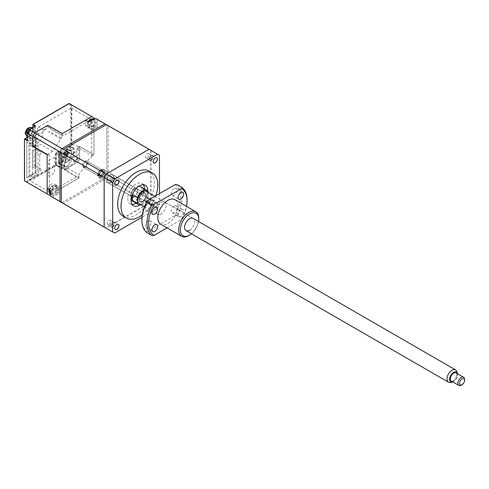 <?xml version="1.0" encoding="UTF-8"?>
<svg xmlns="http://www.w3.org/2000/svg" width="489" height="489" viewBox="0 0 489 489"><rect width="100%" height="100%" fill="white"/><g stroke="black" fill="none" stroke-linecap="round" stroke-linejoin="round"><path stroke-width="0.37" stroke-dasharray="2.44 1.83" d="M155.257 202.299L155.3 202.275A3.013 1.742 120 0 0 153.173 205.967A3.013 1.742 120 0 0 155.3 207.195A3.013 1.742 120 0 0 157.434 203.503A3.013 1.742 120 0 0 155.3 202.275L155.257 202.299A2.952 1.705 120 0 0 153.173 205.918A2.952 1.705 120 0 0 153.784 207.269A2.952 1.705 120 0 0 155.257 207.122A2.952 1.705 120 0 0 157.189 204.518A2.952 1.705 120 0 0 156.737 202.153A2.952 1.705 120 0 0 155.257 202.299M151.125 204.738A2.952 1.705 120 0 0 153.051 202.134A2.952 1.705 120 0 0 152.599 199.763A2.952 1.705 120 0 0 151.125 199.909A2.952 1.705 120 0 0 149.194 202.513A2.952 1.705 120 0 0 149.646 204.885A2.952 1.705 120 0 0 151.125 204.738M151.125 204.304A2.421 1.4 120 0 0 152.709 202.165A2.421 1.4 120 0 0 152.336 200.227A2.421 1.4 120 0 0 151.125 200.343A2.421 1.4 120 0 0 149.542 202.483A2.421 1.4 120 0 0 149.909 204.42A2.421 1.4 120 0 0 151.125 204.304M147.36 202.128A2.421 1.4 120 0 0 148.943 199.995A2.421 1.4 120 0 0 148.577 198.051A2.421 1.4 120 0 0 147.36 198.173A2.421 1.4 120 0 0 145.777 200.307A2.421 1.4 120 0 0 146.15 202.25A2.421 1.4 120 0 0 147.36 202.128M116.853 224.475L116.853 224.475A2.952 1.705 120 0 0 116.816 224.494L116.816 224.494A2.952 1.705 120 0 0 114.726 228.118A2.952 1.705 120 0 0 114.726 228.137L114.726 228.118M112.678 226.933A2.952 1.705 120 0 0 114.609 224.329A2.952 1.705 120 0 0 114.151 221.963A2.952 1.705 120 0 0 112.678 222.11A2.952 1.705 120 0 0 110.746 224.714A2.952 1.705 120 0 0 111.199 227.079A2.952 1.705 120 0 0 112.678 226.933M112.678 226.499A2.421 1.4 120 0 0 114.261 224.365A2.421 1.4 120 0 0 113.888 222.422A2.421 1.4 120 0 0 112.678 222.544A2.421 1.4 120 0 0 111.095 224.677A2.421 1.4 120 0 0 111.468 226.621A2.421 1.4 120 0 0 112.678 226.499M108.913 224.329A2.421 1.4 120 0 0 110.496 222.195A2.421 1.4 120 0 0 110.129 220.252A2.421 1.4 120 0 0 108.913 220.368A2.421 1.4 120 0 0 107.329 222.507A2.421 1.4 120 0 0 107.702 224.445A2.421 1.4 120 0 0 108.913 224.329M116.834 180.093A2.952 1.705 120 0 0 116.816 180.099L116.816 180.099A2.952 1.705 120 0 0 114.726 183.723A2.952 1.705 120 0 0 114.726 183.742M112.678 182.538A2.952 1.705 120 0 0 114.609 179.934A2.952 1.705 120 0 0 114.151 177.568A2.952 1.705 120 0 0 112.678 177.715A2.952 1.705 120 0 0 110.746 180.319A2.952 1.705 120 0 0 111.199 182.684A2.952 1.705 120 0 0 112.678 182.538M112.678 182.104A2.421 1.4 120 0 0 114.261 179.97A2.421 1.4 120 0 0 113.888 178.027A2.421 1.4 120 0 0 112.678 178.149A2.421 1.4 120 0 0 111.095 180.282A2.421 1.4 120 0 0 111.468 182.226A2.421 1.4 120 0 0 112.678 182.104M108.913 179.934A2.421 1.4 120 0 0 110.496 177.8A2.421 1.4 120 0 0 110.129 175.857A2.421 1.4 120 0 0 108.913 175.973A2.421 1.4 120 0 0 107.329 178.112A2.421 1.4 120 0 0 107.702 180.05A2.421 1.4 120 0 0 108.913 179.934M155.3 157.88L155.3 157.88A2.952 1.705 120 0 0 155.257 157.904L155.257 157.904A2.952 1.705 120 0 0 153.173 161.523A2.952 1.705 120 0 0 153.173 161.547M151.125 160.343A2.952 1.705 120 0 0 153.051 157.739A2.952 1.705 120 0 0 152.599 155.368A2.952 1.705 120 0 0 151.125 155.514A2.952 1.705 120 0 0 149.194 158.118A2.952 1.705 120 0 0 149.646 160.49A2.952 1.705 120 0 0 151.125 160.343M151.125 159.909A2.421 1.4 120 0 0 152.709 157.77A2.421 1.4 120 0 0 152.336 155.832A2.421 1.4 120 0 0 151.125 155.948A2.421 1.4 120 0 0 149.542 158.088A2.421 1.4 120 0 0 149.909 160.025A2.421 1.4 120 0 0 151.125 159.909M147.36 157.733A2.421 1.4 120 0 0 148.943 155.6A2.421 1.4 120 0 0 148.577 153.656A2.421 1.4 120 0 0 147.36 153.778A2.421 1.4 120 0 0 145.777 155.912A2.421 1.4 120 0 0 146.15 157.855A2.421 1.4 120 0 0 147.36 157.733M139.744 205.025A11.822 6.822 120 0 0 147.776 191.113M136.162 203.241A11.822 6.822 120 0 0 144.438 188.907M143.418 184.787A11.822 6.822 120 0 0 141.987 183.399A11.822 6.822 120 0 0 136.076 183.986A11.822 6.822 120 0 0 128.356 194.402A11.822 6.822 120 0 0 130.166 203.876A11.822 6.822 120 0 0 132.079 204.42M100.936 170.453L100.972 170.429A3.606 2.084 120 0 0 98.423 174.842A3.606 2.084 120 0 0 100.972 176.315A3.606 2.084 120 0 0 103.521 171.896A3.606 2.084 120 0 0 100.972 170.429L100.936 170.453A3.545 2.048 120 0 0 98.423 174.793A3.545 2.048 120 0 0 99.163 176.419A3.545 2.048 120 0 0 100.936 176.242A3.545 2.048 120 0 0 103.252 173.118A3.545 2.048 120 0 0 102.708 170.276A3.545 2.048 120 0 0 100.936 170.453M84.793 161.132A3.545 2.048 -60 0 1 86.565 160.954A3.545 2.048 -60 0 1 87.109 163.797A3.545 2.048 -60 0 1 84.793 166.926A3.545 2.048 -60 0 1 83.02 167.097A3.545 2.048 -60 0 1 82.476 164.255A3.545 2.048 -60 0 1 84.793 161.132M142.764 201.358A4.731 2.732 120 0 0 145.856 197.189A4.731 2.732 120 0 0 145.129 193.406A4.731 2.732 120 0 0 142.764 193.638A4.731 2.732 120 0 0 139.677 197.807A4.731 2.732 120 0 0 140.404 201.59A4.731 2.732 120 0 0 142.764 201.358M100.972 177.232A4.731 2.732 120 0 0 104.065 173.063A4.731 2.732 120 0 0 103.338 169.273A4.731 2.732 120 0 0 100.972 169.512A4.731 2.732 120 0 0 97.886 173.674A4.731 2.732 120 0 0 98.613 177.464A4.731 2.732 120 0 0 100.972 177.232M139.102 186.107A8.276 4.78 120 0 0 136.076 186.884A8.276 4.78 120 0 0 130.985 193.259A8.276 4.78 120 0 0 131.07 200.019M131.944 200.802A8.276 4.78 120 0 0 136.076 200.392A8.276 4.78 120 0 0 141.486 193.1A8.276 4.78 120 0 0 140.215 186.474M141.352 204.873A8.276 4.78 120 0 0 142.764 204.255A8.276 4.78 120 0 0 148.112 197.146L143.1 194.249A8.276 4.78 120 0 0 143.1 188.778L148.112 191.676M123.075 216.156A26.003 15.012 120 0 0 136.076 214.873A26.003 15.012 120 0 0 153.069 191.957A26.003 15.012 120 0 0 149.078 171.119M142.262 214.903A26.003 15.012 120 0 0 155.802 195.765M159.481 193.638L159.481 204.922L157.55 208.265L141.999 217.238M61.394 152.745L63.319 149.402M114.609 233.057L61.394 202.336M157.55 208.265L106.266 178.656L63.319 203.448M159.481 204.922L108.197 175.313L106.266 178.656M159.481 155.331L108.197 125.722L108.197 175.313M106.266 124.609L108.197 125.722M148.112 192.397L148.112 197.146M143.1 188.778L143.1 194.249M464.55 379.421A4.731 2.732 -60 0 1 464.342 380.882A4.731 2.732 -60 0 1 461.206 385.21M451.323 381.102A4.731 2.732 120 0 0 456.818 376.542A4.731 2.732 120 0 0 456.048 372.911M104.475 173.461A4.016 2.323 -60 0 1 101.309 177.373A4.016 2.323 -60 0 1 98.967 175.496A4.016 2.323 -60 0 1 99.145 174.249A4.016 2.323 -60 0 1 101.81 170.569A4.016 2.323 -60 0 1 104.475 173.461M99.181 174.61A4.731 2.732 120 0 0 98.967 176.071A4.731 2.732 120 0 0 99.945 178.234A4.731 2.732 120 0 0 105.447 173.681A4.731 2.732 120 0 0 104.677 170.05A4.731 2.732 120 0 0 102.311 170.282A4.731 2.732 120 0 0 99.181 174.61M86.975 163.925A2.836 1.638 -60 0 1 84.738 166.688A2.836 1.638 -60 0 1 83.087 165.361A2.836 1.638 -60 0 1 83.216 164.481A2.836 1.638 -60 0 1 85.092 161.883A2.836 1.638 -60 0 1 86.975 163.925M83.246 164.842A3.545 2.048 120 0 0 83.087 165.942A3.545 2.048 120 0 0 83.821 167.562A3.545 2.048 120 0 0 87.947 164.145A3.545 2.048 120 0 0 87.372 161.419A3.545 2.048 120 0 0 85.593 161.596A3.545 2.048 120 0 0 83.246 164.842M137.543 192.208A4.731 2.732 -60 0 1 132.042 196.767A4.731 2.732 -60 0 1 131.272 193.137A4.731 2.732 -60 0 1 136.773 188.577A4.731 2.732 -60 0 1 137.543 192.208M456.695 371.267A7.09 4.095 -60 0 1 456.714 375.344A7.09 4.095 -60 0 1 450.222 382.484M146.309 191.358A7.09 4.095 -60 0 1 147.464 196.798A7.09 4.095 -60 0 1 139.218 203.638M452.936 382.031A5.727 3.307 120 0 0 457.478 376.444A5.727 3.307 120 0 0 457.667 373.847M107.189 179.121A4.493 2.592 120 0 0 107.922 182.568A4.493 2.592 120 0 0 113.148 178.234A4.493 2.592 120 0 0 112.415 174.787A4.493 2.592 120 0 0 107.189 179.121M131.431 193.112A4.493 2.592 120 0 0 132.158 196.56A4.493 2.592 120 0 0 137.385 192.232A4.493 2.592 120 0 0 136.651 188.785A4.493 2.592 120 0 0 131.431 193.112M98.124 173.43A3.545 2.048 120 0 0 98.699 176.15A3.545 2.048 120 0 0 102.824 172.733A3.545 2.048 120 0 0 102.244 170.007A3.545 2.048 120 0 0 98.124 173.43M98.595 173.357A2.836 1.638 120 0 0 99.053 175.539A2.836 1.638 120 0 0 102.354 172.8A2.836 1.638 120 0 0 101.889 170.624A2.836 1.638 120 0 0 98.595 173.357M99.933 174.133A2.836 1.638 120 0 0 100.392 176.309A2.836 1.638 120 0 0 103.692 173.577A2.836 1.638 120 0 0 103.228 171.394A2.836 1.638 120 0 0 99.933 174.133M107.036 179.145A4.731 2.732 120 0 0 107.806 182.776A4.731 2.732 120 0 0 113.301 178.216A4.731 2.732 120 0 0 112.531 174.585A4.731 2.732 120 0 0 107.036 179.145M191.474 233.809A13.001 7.506 120 0 0 198.565 221.523M198.766 218.247A14.187 8.191 -60 0 1 188.736 235.619M161.15 213.907A7.09 4.095 -60 0 1 157.605 214.255A7.09 4.095 -60 0 1 156.523 208.571A7.09 4.095 -60 0 1 161.15 202.324A7.09 4.095 -60 0 1 164.701 201.969A7.09 4.095 -60 0 1 165.783 207.654A7.09 4.095 -60 0 1 161.15 213.907M148.124 203.668A4.016 2.323 120 0 0 145.496 207.208A4.016 2.323 120 0 0 146.113 210.429A4.016 2.323 120 0 0 148.124 210.233A4.016 2.323 120 0 0 150.746 206.688A4.016 2.323 120 0 0 150.135 203.467A4.016 2.323 120 0 0 148.124 203.668M148.124 221.04A4.016 2.323 120 0 0 145.496 224.579A4.016 2.323 120 0 0 146.113 227.801A4.016 2.323 120 0 0 148.124 227.605A4.016 2.323 120 0 0 150.746 224.06A4.016 2.323 120 0 0 150.135 220.839A4.016 2.323 120 0 0 148.124 221.04M180.869 209.854A4.016 2.323 120 0 0 178.24 213.4A4.016 2.323 120 0 0 178.858 216.621A4.016 2.323 120 0 0 180.869 216.419A4.016 2.323 120 0 0 183.491 212.88A4.016 2.323 120 0 0 182.88 209.659A4.016 2.323 120 0 0 180.869 209.854M174.182 205.997A4.016 2.323 120 0 0 171.553 209.536A4.016 2.323 120 0 0 172.171 212.758A4.016 2.323 120 0 0 174.182 212.556A4.016 2.323 120 0 0 176.81 209.017A4.016 2.323 120 0 0 176.193 205.796A4.016 2.323 120 0 0 174.182 205.997M174.182 188.626A4.016 2.323 120 0 0 171.553 192.165A4.016 2.323 120 0 0 172.171 195.386A4.016 2.323 120 0 0 174.182 195.184A4.016 2.323 120 0 0 176.81 191.645A4.016 2.323 120 0 0 176.193 188.424A4.016 2.323 120 0 0 174.182 188.626M174.934 199.689A14.187 8.191 -60 0 1 177.104 211.059A14.187 8.191 -60 0 1 167.837 223.552A14.187 8.191 -60 0 1 160.747 224.255M167.03 227.886L181.651 219.445A27.188 15.697 120 0 0 186.529 206.382M187.061 199.909A28.368 16.375 -60 0 1 181.957 218.302L176.939 215.404A28.368 16.375 120 0 0 176.939 184.524M141.932 219.213A27.188 15.697 -60 0 0 147.342 231.529L174.964 215.582A27.188 15.697 -60 0 0 174.964 184.701M176.939 215.404L174.964 215.582M147.342 231.529L147.036 232.672M181.651 219.445L181.957 218.302M154.872 196.297L193.118 218.381A7.09 4.095 -60 0 1 194.206 224.06A7.09 4.095 -60 0 1 189.573 230.313M32.103 175.948L28.845 177.831L28.845 144.53L32.103 142.647L32.103 141.688L35.948 139.463L35.948 174.689L32.103 176.914L32.103 175.948M35.281 149.163L32.94 150.514L32.94 167.116L35.281 165.765L35.281 149.163L42.048 153.075L39.707 154.426L32.94 150.514M32.439 173.821L32.439 144.389L33.276 143.907L33.276 142.941L29.847 144.915L29.847 176.284L33.276 174.304L33.276 173.338L32.439 173.821M32.103 142.647L33.191 143.277L30.935 144.579L33.607 146.125L32.604 146.706L28.845 144.53M32.94 167.116L39.707 171.022L39.707 154.426M35.948 154.665L35.948 166.437L34.279 165.478L34.279 153.699L35.948 154.665M35.281 165.765L42.048 169.671L39.707 171.022M89.793 124.836L91.804 121.944L91.804 120.783L90.3 119.915L89.298 120.496L87.794 123.1L87.794 124.261L89.298 125.129L89.793 124.836M93.124 128.497A4.963 2.867 -60 0 1 90.642 128.741A4.963 2.867 -60 0 1 89.884 124.762A4.963 2.867 -60 0 1 93.124 120.392A4.963 2.867 -60 0 1 95.606 120.141A4.963 2.867 -60 0 1 96.37 124.12A4.963 2.867 -60 0 1 93.124 128.497M68.766 103.833L32.83 124.579L32.83 128.882C32.549 132.195 31.045 134.799 28.319 136.7L24.591 138.852L24.591 180.343L26.54 181.468L55.563 164.707L55.563 153.509A0.947 0.544 -60 0 1 56.235 152.348L58.24 151.193A0.947 0.544 -60 0 1 58.906 151.578L58.906 162.776L62.47 160.722L62.47 156.419C62.751 153.106 64.255 150.502 66.981 148.601L70.709 146.449L70.709 104.958L68.766 103.833L69.236 103.558L71.382 104.799L70.709 104.958M35.11 172.831L26.73 177.666L26.73 142.085L26.73 177.666L35.11 172.831M56.235 153.509L56.235 164.707L61.748 167.892L64.426 166.737L59.389 163.674L56.712 165.221L61.748 168.277L64.56 166.541L58.906 163.167L58.906 151.963L58.576 151.767L56.235 153.509L55.563 153.509M26.54 181.468L26.736 182.128L55.899 165.288L56.235 164.707L55.563 164.707L55.899 165.288L61.418 168.473A0.947 0.544 -0 0 0 62.751 168.473L64.756 167.317A0.947 0.544 -0 0 0 64.756 166.541L58.772 162.971L64.524 166.566L64.426 164.17L64.426 166.737L64.426 162.874L64.848 162.971L64.426 161.908L62.751 160.942L62.751 159.017L65.593 160.655L65.593 158.338L62.751 156.7L62.751 154.145L62.042 153.136L61.748 154.42L60.746 153.846L60.41 152.684L57.739 154.231L58.075 155.386L59.077 155.967L59.242 154.689L59.994 155.478L60.08 158.247L62.922 159.885L62.922 162.201L60.08 160.563L60.08 162.489L61.748 163.454L62.103 164.622L61.748 164.42L64.426 162.874M93.943 117.831L71.382 104.799L71.382 146.449L70.709 146.449L71.046 147.03L67.317 149.182A5.911 3.411 120 0 0 63.136 156.419L63.136 160.722L62.47 160.722L64.976 162.556L66.315 162.556L65.978 161.975L71.638 158.711L77.464 162.293L64.365 169.86L78.741 178.155L50.501 194.463M30.825 137.764L27.097 139.915M35.336 130.716A5.911 3.411 -60 0 1 31.155 137.953M35 126.217L35 130.52M62.299 133.552L85.661 120.135M34.829 132.812L47.879 125.343M93.943 119.145L93.943 154.72L79.573 146.419L79.573 158.65L73.552 155.398L73.552 148.864L69.823 151.015M69.487 150.435L73.216 148.283L71.046 147.03L71.382 146.449L73.552 147.702L74.218 148.864L73.552 148.864M65.648 157.868A5.911 3.411 -60 0 1 69.823 150.63M58.906 151.963L58.772 162.971A0.471 0.471 0 0 0 59.004 163.381L62.806 161.303L63.136 160.722L65.312 161.975L65.312 157.672M35 145.581L35 147.152L49.377 155.453L49.377 191.926L29.487 180.441L30.025 180.747L58.906 164.072L58.906 155.05L59.242 154.475L61.247 153.314L61.583 153.509L61.583 162.525L62.971 161.725L63.808 160.276L63.808 159.121C64.193 154.585 66.253 151.015 69.994 148.405L70.997 147.831L71.828 146.382L71.828 108.332L71.296 108.026L38.344 127.048L37.512 128.497L37.512 129.652C37.121 134.194 35.061 137.764 31.327 140.367L30.324 140.948L29.487 142.397L35 145.581L35.838 144.133L36.84 143.552C40.575 140.948 42.641 137.378 43.026 132.837L43.026 131.682L43.863 130.233L48.9 127.323L47.983 126.792L47.983 125.404M29.487 142.397L29.487 143.68L37.702 138.937L38.038 139.127L38.038 174.322M26.644 142.036L29.487 143.68M37.873 174.616L29.487 179.457L26.644 177.813M29.487 179.457L29.487 180.441M35.196 172.874L38.038 174.518M75.398 156.162C72.592 159.451 72.592 161.126 75.398 161.181C78.203 157.892 78.203 156.217 75.398 156.162M79.573 158.65L77.464 162.293M64.365 169.86L64.365 168.35L63.448 167.819L68.484 164.909L69.322 163.46L69.322 162.305C69.713 157.77 71.773 154.2 75.508 151.59L76.51 151.015L77.348 149.567L77.348 146.639L78.264 147.171L79.573 146.419M78.741 178.155L78.741 176.651L77.824 176.119L49.915 192.232L49.377 191.926M49.377 155.453L48.185 154.127L47.158 154.72M36.84 138.919C34.034 138.864 34.034 137.189 36.84 133.9C39.64 133.955 39.64 135.624 36.84 138.919M33.008 146.29L33.808 145.826L35 147.152M34.884 132.849L32.781 136.498M31.155 137.568L27.433 139.72L27.433 133.185L29.34 129.872L35 126.602L35 130.911M88.356 121.144L91.192 119.512L91.724 119.817L91.724 154.94L92.641 155.471L93.943 154.72M62.36 133.589L62.36 135.092L63.277 135.624L87.886 121.419M65.978 161.975L65.978 157.672M69.713 158.283C72.947 154.487 72.947 152.556 69.713 152.495C66.48 156.291 66.48 158.222 69.713 158.283M71.296 108.026L91.192 119.512M43.863 130.233L38.344 127.048M63.277 135.624L48.9 127.323M31.155 136.021C34.389 132.226 34.389 130.294 31.155 130.233C27.922 134.029 27.922 135.96 31.155 136.021M54.511 157.354L48.662 160.728L48.662 176.174L54.511 172.794L54.511 157.354M47.989 188.143L51.333 190.068A5.911 3.411 -60 0 1 57.635 185.918A5.911 3.411 -60 0 1 58.857 188.626L58.857 193.448L52.427 197.159L61.956 202.66L104.903 177.868L77.653 162.134L64.542 169.707L78.918 178.008L55.514 191.517L55.514 186.694A5.911 3.411 120 0 0 54.291 183.986A5.911 3.411 120 0 0 47.989 188.143L47.158 188.626M47.158 154.457L52.629 151.297L60.856 138.962A1.18 0.685 120 0 0 61.278 138.149L62.201 135.918L50.165 128.968L50.165 127.415L47.824 125.447L40.55 134.389L38.729 133.338C36.547 131.847 32.8 138.332 35.184 139.481L37.005 140.532L35.055 144.842L32.781 146.156M62.201 133.613L62.201 135.918M85.599 120.098L85.599 124.927C85.862 127.69 87.256 128.497 89.78 127.336L93.961 124.927L93.961 154.842L79.585 146.547L79.585 158.791L106.834 174.524L106.834 124.933L97.305 119.432L97.305 126.859L93.961 124.927M92.225 155.844L91.29 157.354L88.619 159.335C86.278 164.677 83.209 169.432 79.414 173.613L78.918 174.781L66.883 167.831L66.883 170.306L65.544 169.536L64.542 169.573L71.81 160.63L73.631 161.682C75.819 163.173 79.566 156.682 77.176 155.539L75.361 154.487L78.405 147.226L78.851 148.124L92.225 155.844L93.961 154.842M78.918 178.008L78.918 174.781M70.557 165.459C81.345 159.775 81.327 139.396 70.557 146.156C59.768 151.841 59.786 172.22 70.557 165.459M58.857 193.448L55.514 191.517M97.305 126.859L93.124 129.267L89.78 127.336M85.599 124.927L88.943 126.859L88.943 122.03M52.629 151.297L40.593 144.347L37.983 145.856L35.055 144.842M50.501 190.551L51.333 190.068M52.427 197.159A44.915 25.935 -60 0 1 51.443 196.639M54.676 193.931C57.91 190.135 57.91 188.204 54.676 188.143C51.443 191.939 51.443 193.87 54.676 193.931M77.653 162.134A44.915 25.935 120 0 0 79.585 158.791M150.96 150.41A44.915 25.935 -60 0 1 150.96 150.416L106.834 124.933A44.915 25.935 120 0 0 105.887 124.34A44.915 25.935 -60 0 1 106.834 124.933L106.834 174.524A44.915 25.935 -60 0 1 104.903 177.868L61.956 202.66L106.089 228.137L149.029 203.345L104.903 177.868A44.915 25.935 120 0 0 106.834 174.524L150.96 200.001A44.915 25.935 -60 0 1 149.029 203.345M78.405 147.226L79.585 146.547M96.357 118.839A44.915 25.935 -60 0 1 97.305 119.432M93.124 129.267C90.599 130.422 89.206 129.622 88.943 126.859M93.124 127.336C96.357 123.54 96.357 121.608 93.124 121.547C89.89 125.343 89.89 127.274 93.124 127.336M60.856 138.962L48.821 132.012A1.18 0.685 120 0 0 49.242 131.199L61.278 138.149M65.868 155.789L66.889 155.496L68.393 152.892L68.393 151.731L66.889 150.863L65.887 151.443L64.383 154.047L64.383 155.209L65.868 154.328L65.868 155.789L64.603 155.062M69.713 159.445A4.963 2.867 -60 0 1 67.231 159.689A4.963 2.867 -60 0 1 66.473 155.71A4.963 2.867 -60 0 1 69.713 151.339A4.963 2.867 -60 0 1 72.195 151.089A4.963 2.867 -60 0 1 72.959 155.068A4.963 2.867 -60 0 1 69.713 159.445M65.887 151.443L66.706 151.914L67.708 151.339L66.889 150.863M67.708 151.339L67.708 153.075L66.871 152.592L66.871 151.125M68.142 151.859L66.871 152.592M67.708 153.075L69.212 152.207L68.393 151.731M69.212 152.207L69.212 153.363L68.393 152.892M69.212 153.363L67.708 154.231L66.871 153.748L68.142 153.02M66.871 155.215L66.871 153.748M67.708 154.231L67.708 155.967L66.889 155.496M67.708 155.967L66.706 156.547L65.887 156.077M66.706 156.547L66.706 154.811L65.202 155.679L65.202 154.524L66.706 153.65L66.706 151.914M65.868 151.706L65.868 153.173L66.706 153.65M66.706 154.811L65.868 154.328M64.383 154.047L65.202 154.524M65.868 153.173L64.603 153.901M64.383 155.209L65.202 155.679M27.311 133.528L28.331 133.234L29.835 130.63L29.835 129.469L28.331 128.601L27.329 129.182L25.819 131.785L25.819 132.941L27.311 132.067L27.311 133.528L26.045 132.8M31.155 137.183A4.963 2.867 -60 0 1 28.674 137.427A4.963 2.867 -60 0 1 27.91 133.448A4.963 2.867 -60 0 1 31.155 129.072A4.963 2.867 -60 0 1 33.637 128.827A4.963 2.867 -60 0 1 34.401 132.806A4.963 2.867 -60 0 1 31.155 137.183M27.329 129.182L28.148 129.652L29.151 129.072L28.331 128.601M29.151 129.072L29.151 130.814L28.313 130.331L28.313 128.864M29.578 129.597L28.313 130.331M29.151 130.814L30.654 129.946L29.835 129.469M30.654 129.946L30.654 131.101L29.835 130.63M30.654 131.101L29.151 131.969L28.313 131.486L29.578 130.752M28.313 132.953L28.313 131.486M29.151 131.969L29.151 133.705L28.331 133.234M29.151 133.705L28.148 134.286L27.329 133.815M28.148 134.286L28.148 132.55L26.644 133.418L26.644 132.256L28.148 131.388L28.148 129.652M27.311 129.444L27.311 130.905L28.148 131.388M28.148 132.55L27.311 132.067M25.819 131.785L26.644 132.256M27.311 130.905L26.045 131.639M25.819 132.941L26.644 133.418M51.345 191.425L53.356 188.534L53.356 187.379L51.852 186.511L50.85 187.085L49.346 189.695L49.346 190.851L50.85 191.719L51.345 191.425M54.676 195.087A4.963 2.867 -60 0 1 52.195 195.337A4.963 2.867 -60 0 1 51.437 191.358A4.963 2.867 -60 0 1 54.676 186.981A4.963 2.867 -60 0 1 57.158 186.737A4.963 2.867 -60 0 1 57.922 190.716A4.963 2.867 -60 0 1 54.676 195.087M106.15 174.249L148.968 149.53L150.795 150.588L150.795 200.025L148.968 203.192L106.15 227.911L104.322 226.853L104.322 177.415L106.15 174.249M150.96 200.001L150.96 150.416M60.972 202.14A44.915 25.935 120 0 0 61.956 202.66M58.576 162.238L58.576 151.627L55.899 153.167L55.899 163.784L58.576 162.238A1.18 0.685 -120 0 0 59.389 163.674M58.576 151.627L60.41 152.684M55.899 153.167L57.739 154.231M61.748 168.277L61.748 164.42M56.712 165.221A1.18 0.685 60 0 1 55.899 163.784M146.211 196.988A5.202 3.001 120 0 0 144.047 192.776A5.202 3.001 120 0 0 139.316 198.008A5.202 3.001 120 0 0 141.486 202.22A5.202 3.001 120 0 0 146.211 196.988M139.298 197.77A4.731 2.732 -60 0 1 144.793 193.21A4.731 2.732 -60 0 1 145.563 196.841A4.731 2.732 -60 0 1 140.068 201.401A4.731 2.732 -60 0 1 139.298 197.77M95.606 120.141L93.912 119.163A4.963 2.867 -60 0 1 93.937 119.182A4.963 2.867 -60 0 1 94.695 123.155A4.963 2.867 -60 0 1 91.455 127.531A4.963 2.867 -60 0 1 88.974 127.776A4.963 2.867 -60 0 1 88.998 121.999M26.559 141.504L34.695 136.81A0.947 0.544 -60 0 1 35.361 137.195L35.361 172.489M27.292 137.293L28.319 136.7M30.99 137.855L28.649 136.504A5.911 3.411 120 0 0 32.83 129.267L32.83 128.882M35.171 130.618L32.83 129.267L32.83 127.702M69.658 150.533L66.981 148.601M65.477 157.77L62.47 156.419M58.576 151.767L58.24 151.193M56.565 152.929L56.235 152.348M35.361 172.874L35.361 137.195M38.038 139.127L34.695 136.81M37.702 138.937L35.031 137.391L26.895 142.085M66.315 162.556L72.115 159.206L74.218 155.557L74.218 148.864M64.976 162.556L65.312 161.975M64.756 166.541L64.56 164.359M64.756 167.317L64.426 166.737M62.751 168.473L62.421 167.892M61.418 168.473L61.748 167.892M73.216 148.283L73.552 147.702M71.638 158.711L73.552 155.398M58.857 188.626L55.514 186.694M68.044 150.374A4.963 2.867 -60 0 1 70.526 150.123A4.963 2.867 -60 0 1 71.284 154.102A4.963 2.867 -60 0 1 68.044 158.479A4.963 2.867 -60 0 1 65.563 158.723A4.963 2.867 -60 0 1 64.799 154.744A4.963 2.867 -60 0 1 68.044 150.374M31.968 127.861A4.963 2.867 -60 0 1 32.726 131.841A4.963 2.867 -60 0 1 29.481 136.217A4.963 2.867 -60 0 1 26.999 136.462M49.835 190.166A4.963 2.867 -60 0 1 53.008 186.016A4.963 2.867 -60 0 1 55.489 185.771A4.963 2.867 -60 0 1 56.247 189.75A4.963 2.867 -60 0 1 53.008 194.127A4.963 2.867 -60 0 1 50.526 194.371A4.963 2.867 -60 0 1 50.501 194.353L52.195 195.337M152.599 199.763L156.737 202.153M148.577 198.051L152.336 200.227M114.151 221.963L118.289 224.353M110.129 220.252L113.888 222.422M114.151 177.568L118.289 179.958M110.129 175.857L113.888 178.027M152.599 155.368L156.737 157.758M148.577 153.656L152.336 155.832M141.987 183.399L145.331 185.331M86.565 160.954L102.708 170.276M103.338 169.273L145.129 193.406M98.613 177.464L140.404 201.59M83.02 167.097L99.163 176.419M130.166 203.876L133.509 205.802M146.15 157.855L149.909 160.025M149.646 160.49L153.784 162.874M107.702 180.05L111.468 182.226M111.199 182.684L115.337 185.074M107.702 224.445L111.468 226.621M111.199 227.079L115.337 229.469M146.15 202.25L149.909 204.42M149.646 204.885L153.784 207.269M132.042 196.767L140.068 201.401C139.371 201.474 139.157 200.325 139.438 197.941C141.015 193.198 144.854 192.366 144.793 193.21L136.773 188.577M98.967 175.496L98.967 176.071M83.087 165.361L83.087 165.942M157.605 214.255L144.487 206.682M107.922 182.568L132.158 196.56M98.699 176.15L83.821 167.562M99.053 175.539L100.392 176.309M107.806 182.776L99.945 178.234M112.531 174.585L104.677 170.05M101.889 170.624L103.228 171.394M102.244 170.007L87.372 161.419M112.415 174.787L136.651 188.785M85.092 161.883L85.593 161.596M101.81 170.569L102.311 170.282M146.113 210.429L152.8 214.292M146.113 227.801L152.8 231.664M172.171 212.758L178.858 216.621M172.171 195.386L178.858 199.249M176.193 188.424L182.88 192.287M176.193 205.796L182.88 209.659M150.135 220.839L156.822 224.702M150.135 203.467L156.822 207.33M193.118 218.381L164.701 201.969M88.106 121.547L87.299 123.858L87.629 126.315L88.43 127.384L90.642 128.741M32.69 127.782L32.69 129.078C32.427 132.213 31.003 134.683 28.417 136.486L27.292 137.134M37.94 138.913L35.226 137.391M31.058 137.782L27.28 139.982M35.159 126.345L35.141 130.716M57.635 185.918L54.291 183.986M72.195 151.089L70.526 150.123C70.214 149.487 68.992 149.53 66.859 150.251C64.744 150.887 63.289 156.003 63.882 156.101L65.563 158.723L67.231 159.689M27.292 136.627L28.674 137.427M32.256 128.032L33.637 128.827M57.158 186.737L55.489 185.771C55.178 185.135 53.955 185.178 51.822 185.899L50.489 186.994L49.004 189.689"/><path stroke-width="0.73" d="M116.853 224.475L116.853 224.475A3.013 1.742 120 0 0 114.726 228.161A3.013 1.742 120 0 0 116.853 229.396A3.013 1.742 120 0 0 118.986 225.704A3.013 1.742 120 0 0 116.853 224.475A2.952 1.705 120 0 1 118.289 224.353A2.952 1.705 120 0 1 118.741 226.719A2.952 1.705 120 0 1 116.816 229.323A2.952 1.705 120 0 1 115.337 229.469A2.952 1.705 120 0 1 114.726 228.137M116.853 180.08L116.853 180.08A3.013 1.742 120 0 0 114.726 183.766A3.013 1.742 120 0 0 116.853 185.001A3.013 1.742 120 0 0 118.986 181.309A3.013 1.742 120 0 0 116.853 180.08M114.726 183.742A2.952 1.705 120 0 0 115.337 185.074A2.952 1.705 120 0 0 116.816 184.928A2.952 1.705 120 0 0 118.741 182.324A2.952 1.705 120 0 0 118.289 179.958A2.952 1.705 120 0 0 116.834 180.093M155.3 157.88L155.3 157.88A3.013 1.742 120 0 0 153.173 161.572A3.013 1.742 120 0 0 155.3 162.8A3.013 1.742 120 0 0 157.434 159.108A3.013 1.742 120 0 0 155.3 157.88A2.952 1.705 120 0 1 156.737 157.758A2.952 1.705 120 0 1 157.189 160.123A2.952 1.705 120 0 1 155.257 162.727A2.952 1.705 120 0 1 153.784 162.874A2.952 1.705 120 0 1 153.173 161.547M147.776 191.113A11.822 6.822 120 0 0 145.331 185.331A11.822 6.822 120 0 0 139.42 185.918A11.822 6.822 120 0 0 131.7 196.333A11.822 6.822 120 0 0 133.509 205.802A11.822 6.822 120 0 0 139.42 205.221A11.822 6.822 120 0 0 139.744 205.025M132.079 204.42A11.822 6.822 120 0 0 136.076 203.29A11.822 6.822 120 0 0 136.162 203.241M144.438 188.907A11.822 6.822 120 0 0 143.418 184.787M148.112 192.397L148.112 191.676A8.276 4.78 120 0 0 146.902 190.331A8.276 4.78 120 0 0 142.764 190.741A8.276 4.78 120 0 0 137.415 197.849L132.403 194.952A8.276 4.78 120 0 0 132.403 200.429L137.415 203.32A8.276 4.78 120 0 0 138.625 204.665A8.276 4.78 120 0 0 141.352 204.873M131.07 200.019A8.276 4.78 120 0 0 131.944 200.802L138.625 204.665M155.802 195.765A26.003 15.012 120 0 0 152.421 173.045A26.003 15.012 120 0 0 139.42 174.335A26.003 15.012 120 0 0 122.433 197.25A26.003 15.012 120 0 0 126.419 218.088A26.003 15.012 120 0 0 139.42 216.798A26.003 15.012 120 0 0 142.262 214.903M152.421 173.045L149.078 171.119A26.003 15.012 120 0 0 136.076 172.403A26.003 15.012 120 0 0 119.09 195.319A26.003 15.012 120 0 0 123.075 216.156L126.419 218.088M141.999 217.238L114.609 233.057L112.678 231.945L112.678 182.354L114.609 179.011L157.55 154.218L159.481 155.331L159.481 193.638M114.609 179.011L63.319 149.402L106.266 124.609L157.55 154.218M112.678 182.354L61.394 152.745L61.394 202.336L112.678 231.945M146.902 190.331L140.215 186.474A8.276 4.78 120 0 0 139.102 186.107M137.415 203.32L137.415 197.849M132.403 200.429L132.403 194.952M459.691 382.178A3.545 2.048 120 0 0 462.044 384.727A3.545 2.048 120 0 0 464.391 381.481A3.545 2.048 120 0 0 464.55 380.381A3.545 2.048 120 0 0 462.484 378.724A3.545 2.048 120 0 0 459.691 382.178M462.044 384.727L461.206 385.21A4.731 2.732 -60 0 1 458.841 385.442A4.731 2.732 -60 0 1 458.071 381.811A4.731 2.732 -60 0 1 463.572 377.251A4.731 2.732 -60 0 1 464.55 379.421L464.55 380.381M463.572 377.251L456.048 372.911A4.731 2.732 120 0 0 450.552 377.471A4.731 2.732 120 0 0 451.323 381.102L458.841 385.442M452.239 382.209L450.222 382.484A7.09 4.095 -60 0 1 448.468 382.184A7.09 4.095 -60 0 1 447.313 376.738A7.09 4.095 -60 0 1 455.559 369.898A7.09 4.095 -60 0 1 456.695 371.267L457.466 373.15A5.727 3.307 120 0 0 453.664 372.337A5.727 3.307 120 0 0 449.886 377.569A5.727 3.307 120 0 0 452.239 382.209A5.727 3.307 120 0 0 452.936 382.031M144.487 206.682L139.218 203.638A7.09 4.095 -60 0 1 138.063 198.192A7.09 4.095 -60 0 1 146.309 191.358L154.872 196.297M457.667 373.847A5.727 3.307 120 0 0 457.466 373.15M198.565 221.523A13.001 7.506 120 0 0 198.766 219.213A13.001 7.506 120 0 0 189.573 213.907A13.001 7.506 120 0 0 180.374 229.83A13.001 7.506 120 0 0 189.573 235.136L189.573 235.136A13.001 7.506 120 0 0 191.474 233.809M188.736 235.619L189.573 235.136L188.736 235.619A14.187 8.191 -60 0 1 181.645 236.321A14.187 8.191 -60 0 1 179.469 224.958A14.187 8.191 -60 0 1 188.736 212.458A14.187 8.191 -60 0 1 195.826 211.755A14.187 8.191 -60 0 1 198.766 218.247L198.766 219.213M189.573 230.313A7.09 4.095 -60 0 1 186.022 230.661A7.09 4.095 -60 0 1 184.94 224.977A7.09 4.095 -60 0 1 189.573 218.73A7.09 4.095 -60 0 1 193.118 218.381L455.559 369.898M154.811 207.532A4.016 2.323 120 0 0 152.183 211.071A4.016 2.323 120 0 0 152.8 214.292A4.016 2.323 120 0 0 154.811 214.09A4.016 2.323 120 0 0 157.434 210.551A4.016 2.323 120 0 0 156.822 207.33A4.016 2.323 120 0 0 154.811 207.532M154.811 224.903A4.016 2.323 120 0 0 152.183 228.442A4.016 2.323 120 0 0 152.8 231.664A4.016 2.323 120 0 0 154.811 231.462A4.016 2.323 120 0 0 157.434 227.923A4.016 2.323 120 0 0 156.822 224.702A4.016 2.323 120 0 0 154.811 224.903M180.869 192.483A4.016 2.323 120 0 0 178.24 196.028A4.016 2.323 120 0 0 178.858 199.249A4.016 2.323 120 0 0 180.869 199.047A4.016 2.323 120 0 0 183.491 195.508A4.016 2.323 120 0 0 182.88 192.287A4.016 2.323 120 0 0 180.869 192.483M181.645 236.321L160.747 224.255A14.187 8.191 -60 0 1 158.57 212.892A14.187 8.191 -60 0 1 167.837 200.392A14.187 8.191 -60 0 1 174.934 199.689L195.826 211.755M186.529 206.382A27.188 15.697 120 0 0 187.061 200.875A27.188 15.697 120 0 0 181.651 188.558L154.029 204.506A27.188 15.697 120 0 0 154.029 235.386L167.03 227.886M147.036 201.786A28.368 16.375 120 0 0 141.932 220.178A28.368 16.375 120 0 0 147.036 232.672L152.055 235.564A28.368 16.375 -60 0 1 152.055 204.683L147.036 201.786L147.342 200.643A27.188 15.697 -60 0 0 141.932 219.213L141.932 220.178M147.342 200.643L174.964 184.701L176.939 184.524L181.957 187.415A28.368 16.375 -60 0 1 187.061 199.909L187.061 200.875M152.055 235.564L154.029 235.386M154.029 204.506L152.055 204.683M181.957 187.415L181.651 188.558M50.501 194.463L49.303 195.154L24.591 180.887L24.591 180.343M68.766 103.833L69.236 103.558L68.766 103.833M26.761 140.49L27.097 139.915L24.921 138.656L24.591 139.237L26.761 140.49L27.433 140.105L27.433 133.411L32.781 136.498L32.781 146.419L47.158 154.72L47.158 193.913L24.591 180.887L24.45 139.047L27.292 137.293M85.661 120.135L91.804 116.584L69.236 103.558L33.166 124.383L32.83 124.964L32.928 124.359L35.336 125.642L35.336 126.413L29.536 129.762L34.829 132.812M47.879 125.343L62.299 133.552M91.804 116.584L93.943 117.831L93.943 119.145M47.158 193.913L49.303 195.154M29.34 129.872L27.433 133.185M87.886 121.419L88.356 121.144M47.158 188.626L47.158 154.457L32.781 146.156L32.781 136.229L60.025 151.957L60.025 201.547L50.501 196.046L50.501 190.551L47.158 188.626M62.201 133.613L85.599 120.098L88.943 122.03L95.373 118.32L104.903 123.821L61.956 148.613L34.707 132.886L47.824 125.312L62.201 133.613M34.707 132.886A44.915 25.935 120 0 0 32.781 136.229M61.956 202.66A44.915 25.935 -60 0 1 60.972 202.14A44.915 25.935 -60 0 1 60.025 201.547L60.025 151.957A44.915 25.935 -60 0 1 61.956 148.613L104.903 123.821A44.915 25.935 -60 0 1 105.887 124.34A44.915 25.935 120 0 0 104.903 123.821L149.029 149.298L106.089 174.09L61.956 148.613A44.915 25.935 120 0 0 60.025 151.957L104.157 177.434L104.157 227.024A44.915 25.935 120 0 0 105.104 227.617A44.915 25.935 120 0 0 106.089 228.137L106.089 228.137M104.157 227.024L60.025 201.547A44.915 25.935 120 0 0 60.972 202.14L51.443 196.639A44.915 25.935 -60 0 1 50.501 196.046M95.373 118.32A44.915 25.935 -60 0 1 96.357 118.839L150.019 149.817A44.915 25.935 -60 0 1 150.96 150.41M149.029 149.298A44.915 25.935 -60 0 1 150.019 149.817M104.157 177.434A44.915 25.935 -60 0 1 106.089 174.09M88.998 121.999A4.963 2.867 -60 0 1 91.455 119.426A4.963 2.867 -60 0 1 93.912 119.163M26.736 182.128L24.591 180.887M32.83 127.702L32.83 124.964L35 126.217L35.336 125.642M27.433 139.72L27.433 140.105M35.336 126.413L35.031 126.474M29.481 128.112A4.963 2.867 -60 0 1 31.968 127.861C31.651 127.226 30.434 127.268 28.301 127.99C26.186 128.625 24.725 133.742 25.324 133.839L26.999 136.462A4.963 2.867 -60 0 1 26.241 132.482A4.963 2.867 -60 0 1 29.481 128.112M49.004 189.689L49.187 192.904L50.501 194.353A4.963 2.867 -60 0 1 49.835 190.166M448.468 382.184L186.022 230.661M93.937 119.182C93.619 118.54 92.403 118.582 90.269 119.31L88.106 121.547M27.292 137.134L24.45 139.047L24.45 180.649M32.69 127.782L32.928 124.359L68.961 103.558M27.335 139.94L27.292 133.265M35.141 126.413L29.34 129.713M29.322 129.732L27.298 133.234M60.972 202.14L105.104 227.617"/></g></svg>
